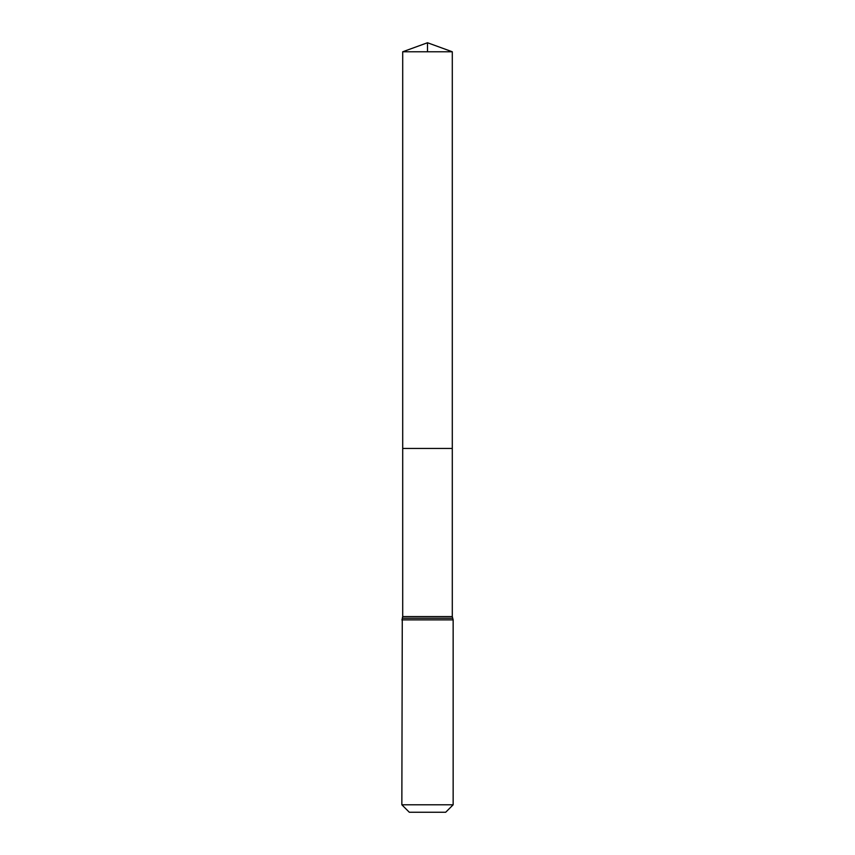 <?xml version="1.0" encoding="UTF-8"?>
<svg xmlns="http://www.w3.org/2000/svg" width="855" height="855" viewBox="0 0 855 855"><rect width="100%" height="100%" fill="white"/><g stroke="black" fill="none" stroke-linecap="round" stroke-linejoin="round"><path stroke-width="1.28" d="M402.705 616.562L402.705 448.448L452.295 448.448L402.705 448.448L402.705 51.77L452.295 51.77L452.295 616.562L402.705 616.562L402.278 618.218L452.723 618.218L452.295 616.562M401.85 804.79L453.15 804.79L445.69 812.25L409.31 812.25L401.85 804.79L402.278 618.218M402.705 51.77L427.5 42.75L452.295 51.77M427.5 51.77L427.5 42.75L402.705 51.77L402.705 448.448M401.85 619.875L453.15 619.875L452.723 618.218M453.15 804.79L453.15 619.875"/></g></svg>
